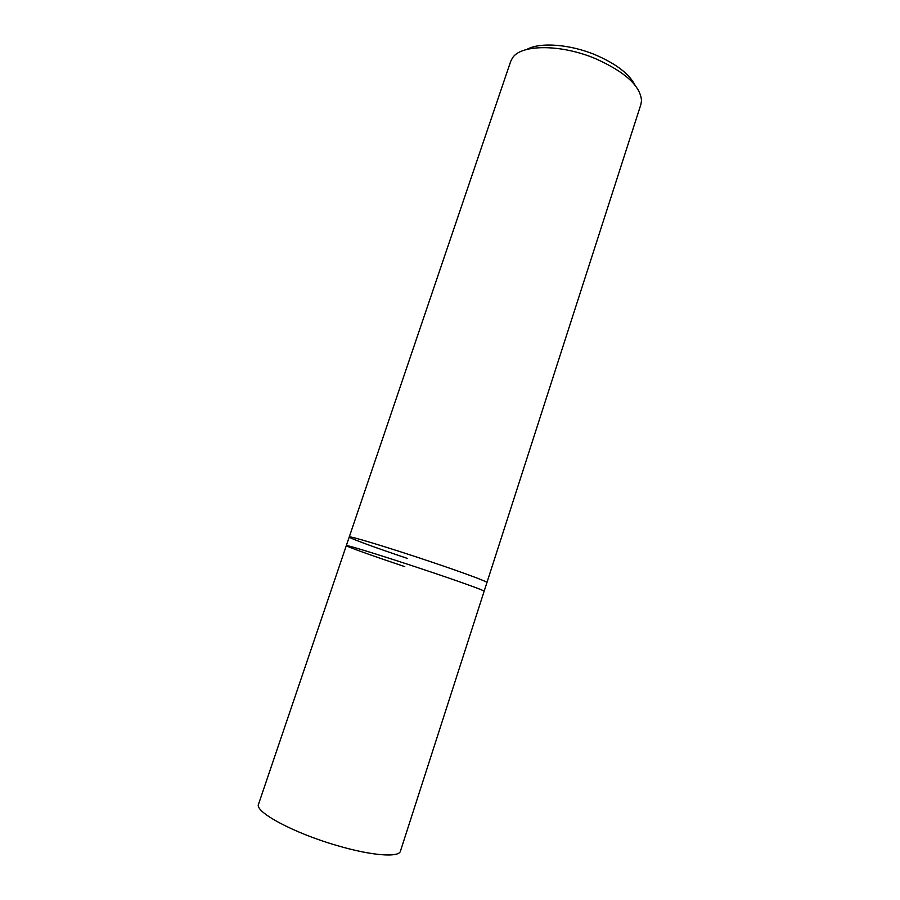 <?xml version="1.0" encoding="UTF-8"?>
<svg xmlns="http://www.w3.org/2000/svg" width="900" height="900" viewBox="0 0 900 900"><rect width="100%" height="100%" fill="white"/><g stroke="black" fill="none" stroke-linecap="round" stroke-linejoin="round"><path stroke-width="1.35" d="M404.786 566.629C372.859 555.964 345.757 546.289 346.309 545.636C345.06 544.264 385.481 556.751 426.892 570.634C460.238 581.783 485.066 590.76 484.144 591.221L486.945 582.525C487.946 581.827 463.207 572.636 429.907 561.465C388.564 547.526 348.098 535.331 349.245 536.985L510.694 61.391L512.505 57.904C520.931 44.291 560.801 43.976 595.485 58.646C624.971 71.865 640.316 85.837 641.52 100.564L640.89 104.456L486.945 582.525C487.946 581.827 463.207 572.636 429.907 561.465C388.564 547.526 348.098 535.331 349.245 536.985C348.615 537.896 375.604 547.774 407.498 558.45M635.029 85.185C629.246 73.89 616.061 63.799 595.496 54.9C569.812 44.123 539.831 41.985 526.882 49.421M426.892 570.634C460.238 581.783 485.066 590.76 484.144 591.221L400.444 851.13C399.105 857.824 371.194 855.72 336.42 845.359C293.108 832.826 254.216 811.654 258.536 804.195L346.309 545.636C345.06 544.264 385.481 556.751 426.892 570.634M349.245 536.985L346.309 545.636"/></g></svg>
